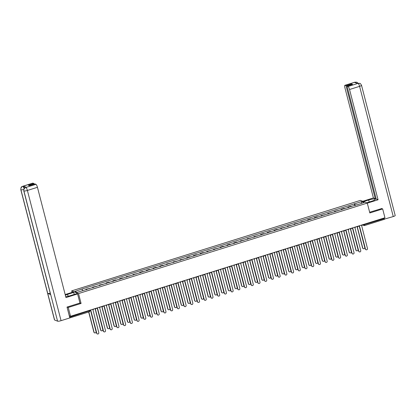<?xml version="1.0" encoding="UTF-8"?>
<svg xmlns="http://www.w3.org/2000/svg" width="416" height="416" viewBox="0 0 416 416"><rect width="100%" height="100%" fill="white"/><g stroke="black" fill="none" stroke-linecap="round" stroke-linejoin="round"><path stroke-width="0.62" d="M72.067 292.391L71.677 290.878L78.525 293.566L367.276 203.076L369.834 212.95L382.663 208.931L384.946 217.745L70.528 316.28L68.245 307.466L81.078 303.446L78.525 293.566M367.276 203.076L360.433 200.382L71.677 290.878M69.748 317.616L69.67 317.179L89.762 310.684M70.528 316.28L69.316 315.801L69.67 317.179M67.153 307.034L68.245 307.466M382.663 208.931L381.571 208.499M383.937 218.062L384.093 219.424L364.624 225.503M351.442 206.658A2.142 0.536 -107.4 0 0 351.187 206.44L350.766 206.274L347.927 207.168L348.343 207.329A2.142 0.536 72.6 0 1 348.603 207.548M348.067 207.719L347.927 207.168M344.724 208.764A2.142 0.536 -107.4 0 0 344.469 208.546L344.048 208.38L341.208 209.269L341.624 209.435A2.142 0.536 72.6 0 1 341.884 209.654M341.349 209.82L341.208 209.269M338.01 210.87A2.142 0.536 -107.4 0 0 337.75 210.652L334.49 211.375L334.911 211.541A2.142 0.536 72.6 0 1 335.166 211.76M334.636 211.926L334.49 211.375M331.292 212.976A2.142 0.536 -107.4 0 0 331.032 212.753L327.772 213.481L328.193 213.647A2.142 0.536 72.6 0 1 328.448 213.866M327.917 214.032L327.772 213.481M324.574 215.082A2.142 0.536 -107.4 0 0 324.314 214.859L321.058 215.587L321.474 215.753A2.142 0.536 72.6 0 1 321.729 215.972M321.199 216.138L321.058 215.587M317.855 217.183A2.142 0.536 -107.4 0 0 317.6 216.965L317.179 216.798L314.34 217.693L314.756 217.854A2.142 0.536 72.6 0 1 315.016 218.078M314.48 218.244L314.34 217.693M311.137 219.289A2.142 0.536 -107.4 0 0 310.882 219.071L310.466 218.904L307.622 219.799L308.038 219.96A2.142 0.536 72.6 0 1 308.298 220.178M307.767 220.35L307.622 219.799M304.424 221.395A2.142 0.536 -107.4 0 0 304.164 221.177L300.903 221.9L301.324 222.066A2.142 0.536 72.6 0 1 301.579 222.284M301.049 222.451L300.903 221.9M297.705 223.501A2.142 0.536 -107.4 0 0 297.445 223.283L294.19 224.006L294.606 224.172A2.142 0.536 72.6 0 1 294.861 224.39M294.33 224.557L294.19 224.006M290.987 225.607A2.142 0.536 -107.4 0 0 290.732 225.384L287.472 226.112L287.888 226.278A2.142 0.536 72.6 0 1 288.148 226.496M287.612 226.663L287.472 226.112M284.268 227.708A2.142 0.536 -107.4 0 0 284.014 227.49L280.753 228.218L281.169 228.379A2.142 0.536 72.6 0 1 281.429 228.602M280.894 228.769L280.753 228.218M277.555 229.814A2.142 0.536 -107.4 0 0 277.295 229.596L276.879 229.429L274.035 230.324L274.456 230.485A2.142 0.536 72.6 0 1 274.711 230.708M274.18 230.875L274.035 230.324M270.837 231.92A2.142 0.536 -107.4 0 0 270.577 231.702L270.161 231.535L267.316 232.43L267.738 232.591A2.142 0.536 72.6 0 1 267.992 232.809M267.462 232.981L267.316 232.43M264.118 234.026A2.142 0.536 -107.4 0 0 263.864 233.808L263.442 233.641L260.603 234.53L261.019 234.697A2.142 0.536 72.6 0 1 261.274 234.915M260.744 235.082L260.603 234.53M257.4 236.132A2.142 0.536 -107.4 0 0 257.145 235.908L253.885 236.636L254.301 236.803A2.142 0.536 72.6 0 1 254.561 237.021M254.025 237.188L253.885 236.636M250.682 238.238A2.142 0.536 -107.4 0 0 250.427 238.014L247.166 238.742L247.582 238.909A2.142 0.536 72.6 0 1 247.842 239.127M247.312 239.294L247.166 238.742M243.968 240.339A2.142 0.536 -107.4 0 0 243.708 240.12L240.448 240.848L240.869 241.01A2.142 0.536 72.6 0 1 241.124 241.233M240.594 241.4L240.448 240.848M237.25 242.445A2.142 0.536 -107.4 0 0 236.99 242.226L236.574 242.06L233.735 242.954L234.151 243.116A2.142 0.536 72.6 0 1 234.406 243.339M233.875 243.506L233.735 242.954M230.532 244.551A2.142 0.536 -107.4 0 0 230.277 244.332L229.856 244.166L227.016 245.06L227.432 245.222A2.142 0.536 72.6 0 1 227.692 245.44M227.157 245.606L227.016 245.06M223.813 246.657A2.142 0.536 -107.4 0 0 223.558 246.438L223.142 246.272L220.298 247.161L220.714 247.328A2.142 0.536 72.6 0 1 220.974 247.546M220.438 247.712L220.298 247.161M217.1 248.763A2.142 0.536 -107.4 0 0 216.84 248.539L213.58 249.267L214.001 249.434A2.142 0.536 72.6 0 1 214.256 249.652M213.725 249.818L213.58 249.267M210.382 250.869A2.142 0.536 -107.4 0 0 210.122 250.645L206.861 251.373L207.282 251.54A2.142 0.536 72.6 0 1 207.537 251.758M207.007 251.924L206.861 251.373M203.663 252.97A2.142 0.536 -107.4 0 0 203.408 252.751L202.987 252.59L200.148 253.479L200.564 253.64A2.142 0.536 72.6 0 1 200.824 253.864M200.288 254.03L200.148 253.479M196.945 255.076A2.142 0.536 -107.4 0 0 196.69 254.857L196.269 254.691L193.43 255.585L193.846 255.746A2.142 0.536 72.6 0 1 194.106 255.97M193.57 256.136L193.43 255.585M190.226 257.182A2.142 0.536 -107.4 0 0 189.972 256.963L189.556 256.797L186.711 257.686L187.127 257.852A2.142 0.536 72.6 0 1 187.387 258.071M186.857 258.237L186.711 257.686M183.513 259.288A2.142 0.536 -107.4 0 0 183.253 259.069L179.993 259.792L180.414 259.958A2.142 0.536 72.6 0 1 180.669 260.177M180.138 260.343L179.993 259.792M176.795 261.394A2.142 0.536 -107.4 0 0 176.535 261.17L173.28 261.898L173.696 262.064A2.142 0.536 72.6 0 1 173.95 262.283M173.42 262.449L173.28 261.898M170.076 263.5A2.142 0.536 -107.4 0 0 169.822 263.276L166.561 264.004L166.977 264.17A2.142 0.536 72.6 0 1 167.237 264.389M166.702 264.555L166.561 264.004M163.358 265.6A2.142 0.536 -107.4 0 0 163.103 265.382L162.687 265.221L159.843 266.11L160.259 266.271A2.142 0.536 72.6 0 1 160.519 266.495M159.983 266.661L159.843 266.11M156.645 267.706A2.142 0.536 -107.4 0 0 156.385 267.488L155.969 267.322L153.124 268.216L153.546 268.377A2.142 0.536 72.6 0 1 153.8 268.596M153.27 268.767L153.124 268.216M149.926 269.812A2.142 0.536 -107.4 0 0 149.666 269.594L149.25 269.428L146.411 270.317L146.827 270.483A2.142 0.536 72.6 0 1 147.082 270.702M146.552 270.868L146.411 270.317M143.208 271.918A2.142 0.536 -107.4 0 0 142.953 271.7L142.532 271.534L139.693 272.423L140.109 272.589A2.142 0.536 72.6 0 1 140.369 272.808M139.833 272.974L139.693 272.423M136.49 274.024A2.142 0.536 -107.4 0 0 136.235 273.801L132.974 274.529L133.39 274.695A2.142 0.536 72.6 0 1 133.65 274.914M133.115 275.08L132.974 274.529M129.776 276.13A2.142 0.536 -107.4 0 0 129.516 275.907L126.256 276.635L126.677 276.796A2.142 0.536 72.6 0 1 126.932 277.02M126.402 277.186L126.256 276.635M123.058 278.231A2.142 0.536 -107.4 0 0 122.798 278.013L122.382 277.846L119.538 278.741L119.959 278.902A2.142 0.536 72.6 0 1 120.214 279.126M119.683 279.292L119.538 278.741M116.34 280.337A2.142 0.536 -107.4 0 0 116.08 280.119L115.664 279.952L112.824 280.847L113.24 281.008A2.142 0.536 72.6 0 1 113.495 281.226M112.965 281.398L112.824 280.847M109.621 282.443A2.142 0.536 -107.4 0 0 109.366 282.225L108.945 282.058L106.106 282.948L106.522 283.114A2.142 0.536 72.6 0 1 106.782 283.332M106.246 283.499L106.106 282.948M102.903 284.549A2.142 0.536 -107.4 0 0 102.648 284.331L99.388 285.054L99.804 285.22A2.142 0.536 72.6 0 1 100.064 285.438M99.533 285.605L99.388 285.054M96.19 286.655A2.142 0.536 -107.4 0 0 95.93 286.432L92.669 287.16L93.09 287.326A2.142 0.536 72.6 0 1 93.345 287.544M92.815 287.711L92.669 287.16M89.471 288.756A2.142 0.536 -107.4 0 0 89.211 288.538L85.956 289.266L86.372 289.427A2.142 0.536 72.6 0 1 86.627 289.65M86.096 289.817L85.956 289.266M355.42 205.416L354.609 203.814L361.842 201.547L364.146 202.452L356.897 204.953M354.609 203.814L81.723 289.104L74.812 291.502L77.111 292.406L356.912 204.719M79.929 302.994L81.078 303.446M354.786 205.613L354.286 203.689M82.046 289.234L82.753 290.633M361.842 201.547L361.338 203.33M358.602 226.002A0.931 0.884 111.5 0 0 359.528 226.283L365.492 249.075A1.071 1.019 111.5 0 0 367.156 249.538A1.071 1.019 111.5 0 0 367.474 248.456L361.639 225.623A0.931 0.884 111.5 0 0 362.289 224.843L363.964 225.514A0.931 0.884 -68.5 0 1 363.444 224.916L384.088 218.639M366.002 249.725A1.071 1.019 -68.5 0 1 365.316 249.002L359.445 226.309M358.873 226.226A0.931 0.884 -68.5 0 1 358.514 226.028M357.271 226.793L362.752 247.998A1.071 1.019 111.5 0 0 364.421 248.461A1.071 1.019 111.5 0 0 364.733 247.38L359.289 226.325M363.267 248.648A1.071 1.019 -68.5 0 1 362.575 247.926L357.1 226.762M351.884 228.103A0.931 0.884 111.5 0 0 352.81 228.389L358.774 251.181A1.071 1.019 111.5 0 0 360.443 251.644A1.071 1.019 111.5 0 0 360.755 250.557L354.921 227.729A0.931 0.884 111.5 0 0 355.576 226.949M359.284 251.826A1.071 1.019 -68.5 0 1 358.597 251.108L352.726 228.41M352.154 228.332A0.931 0.884 -68.5 0 1 351.796 228.134M345.166 230.209A0.931 0.884 111.5 0 0 346.096 230.495L352.056 253.287A1.071 1.019 111.5 0 0 353.725 253.75A1.071 1.019 111.5 0 0 354.037 252.663L348.202 229.835A0.931 0.884 111.5 0 0 348.858 229.055M352.57 253.932A1.071 1.019 -68.5 0 1 351.879 253.214L346.008 230.516M345.436 230.438A0.931 0.884 -68.5 0 1 345.077 230.24M366.616 202.816L371.758 201.204A5.242 1.004 -14.5 0 0 375.294 199.285A5.242 1.004 -14.5 0 0 368.68 199.992L363.532 201.604M367.297 203.159L378.056 199.784L376.215 199.061L347.006 86.117L348.026 86.518L358.129 83.34L357.464 83.538L354.52 82.378L355.15 82.17L345.015 85.332A2.798 0.702 -107.4 0 0 344.864 85.322A2.798 0.702 -107.4 0 0 344.88 87.667L373.402 197.954L375.242 198.676L376.054 198.427M362.747 201.292L373.402 197.954M378.056 199.784L349.534 89.497A2.798 0.702 -107.4 0 0 348.026 86.518M358.046 83.356L359.835 83.392C360.142 83.236 360.703 83.871 361.525 85.301L395.2 215.514A2.865 0.551 165.5 0 1 393.266 216.564L384.171 219.18M347.006 86.117L352.56 84.375L351.588 83.996L346.034 85.738L345.015 85.332M346.034 85.738L375.242 198.676M381.722 208.562L369.647 212.238M384.504 219.31L384.16 217.989M351.588 83.996L351.754 84.63M359.778 83.372L358.134 83.34M358.16 83.273L356.897 82.238L355.155 82.17M68.094 296.223L67.61 294.341A5.242 1.004 -14.5 0 0 65.348 295.204M65.702 296.566A5.242 1.004 -14.5 0 0 70.689 295.552L76.804 293.639L77.589 293.946L65.967 297.591L37.445 187.304L27.388 190.455L61.064 320.674L69.826 317.928L67.023 307.076L79.94 303.03L77.589 293.946M67.61 294.341L73.72 292.427L72.935 292.115L65.177 294.549M74.246 294.44L73.72 292.427M32.921 183.139L22.87 186.29A2.798 0.702 72.6 0 0 22.719 186.28L32.77 183.128A2.798 0.702 72.6 0 1 32.921 183.139L33.94 183.539L34.107 184.179M61.064 320.674A2.865 0.551 165.5 0 1 57.574 321.173L50.7 294.596A2.865 0.551 165.5 0 1 50.58 294.486L23.78 190.845A2.865 0.551 165.5 0 0 23.899 190.954C23.634 189.296 24.268 188.141 25.797 187.486L35.932 184.324A2.798 0.702 72.6 0 1 37.445 187.304M50.248 293.192A2.865 0.551 165.5 0 1 47.731 293.431L54.605 320.003L57.574 321.173M54.605 320.003A2.865 0.551 165.5 0 1 54.475 319.894L20.8 189.675A2.865 0.551 165.5 0 0 20.925 189.79C20.67 188.126 21.294 186.971 22.812 186.316M23.774 189.467A2.865 0.551 165.5 0 1 20.925 189.79L47.731 293.431L50.7 294.596L23.899 190.954A2.865 0.551 165.5 0 0 27.388 190.455A2.798 0.702 -107.4 0 0 25.88 187.476M33.94 183.539L28.387 185.281L29.359 185.666L34.913 183.924L35.932 184.324M26.426 187.278L26.276 187.268A2.798 0.702 72.6 0 1 26.426 187.278L23.483 186.124A2.798 0.702 72.6 0 1 24.653 188.027M24.19 188.547L22.901 186.306L23.483 186.124M350.553 228.899L356.039 250.104A1.071 1.019 111.5 0 0 357.703 250.567A1.071 1.019 111.5 0 0 358.015 249.48L352.57 228.431M356.548 250.749A1.071 1.019 -68.5 0 1 355.857 250.032L350.386 228.868M343.834 231.005L349.32 252.21A1.071 1.019 111.5 0 0 350.984 252.673A1.071 1.019 111.5 0 0 351.302 251.586L345.857 230.537M349.83 252.855A1.071 1.019 -68.5 0 1 349.144 252.138L343.668 230.974M338.452 232.315A0.931 0.884 111.5 0 0 339.378 232.601L345.342 255.388A1.071 1.019 111.5 0 0 347.006 255.856A1.071 1.019 111.5 0 0 347.324 254.769L341.489 231.941A0.931 0.884 111.5 0 0 342.139 231.161M345.852 256.038A1.071 1.019 -68.5 0 1 345.16 255.32L339.295 232.622M338.718 232.544A0.931 0.884 -68.5 0 1 338.364 232.341M331.734 234.421A0.931 0.884 111.5 0 0 332.66 234.707L338.624 257.494A1.071 1.019 111.5 0 0 340.288 257.962A1.071 1.019 111.5 0 0 340.605 256.875L334.771 234.042A0.931 0.884 111.5 0 0 335.421 233.267M339.134 258.144A1.071 1.019 -68.5 0 1 338.447 257.426L332.576 234.728M332.004 234.645A0.931 0.884 -68.5 0 1 331.646 234.447M325.016 236.527A0.931 0.884 111.5 0 0 325.941 236.808L331.906 259.6A1.071 1.019 111.5 0 0 333.57 260.068A1.071 1.019 111.5 0 0 333.887 258.981L328.052 236.148A0.931 0.884 111.5 0 0 328.702 235.368M332.415 260.25A1.071 1.019 -68.5 0 1 331.729 259.532L325.858 236.834M325.286 236.751A0.931 0.884 -68.5 0 1 324.927 236.553M337.116 233.111L342.602 254.311A1.071 1.019 111.5 0 0 344.266 254.779A1.071 1.019 111.5 0 0 344.583 253.692L339.139 232.638M343.112 254.961A1.071 1.019 -68.5 0 1 342.425 254.244L336.95 233.08M330.403 235.217L335.884 256.417A1.071 1.019 111.5 0 0 337.553 256.885A1.071 1.019 111.5 0 0 337.865 255.798L332.42 234.744M336.398 257.067A1.071 1.019 -68.5 0 1 335.707 256.35L330.231 235.18M323.684 237.318L329.165 258.523A1.071 1.019 111.5 0 0 330.834 258.991A1.071 1.019 111.5 0 0 331.146 257.904L325.702 236.85M329.68 259.173A1.071 1.019 -68.5 0 1 328.988 258.456L323.518 237.286M318.297 238.633A0.931 0.884 111.5 0 0 319.228 238.914L325.187 261.706A1.071 1.019 111.5 0 0 326.856 262.168A1.071 1.019 111.5 0 0 327.168 261.087L321.334 238.254A0.931 0.884 111.5 0 0 321.989 237.474M325.702 262.356A1.071 1.019 -68.5 0 1 325.01 261.633L319.14 238.935M318.568 238.857A0.931 0.884 -68.5 0 1 318.209 238.659M316.966 239.424L322.452 260.629A1.071 1.019 111.5 0 0 324.116 261.092A1.071 1.019 111.5 0 0 324.433 260.01L318.989 238.956M322.962 261.274A1.071 1.019 -68.5 0 1 322.27 260.556L316.8 239.392M311.579 240.734A0.931 0.884 111.5 0 0 312.51 241.02L318.474 263.812A1.071 1.019 111.5 0 0 320.138 264.274A1.071 1.019 111.5 0 0 320.455 263.188L314.616 240.36A0.931 0.884 111.5 0 0 315.271 239.58M318.984 264.456A1.071 1.019 -68.5 0 1 318.292 263.739L312.426 241.041M311.849 240.963A0.931 0.884 -68.5 0 1 311.496 240.765M310.248 241.53L315.734 262.735A1.071 1.019 111.5 0 0 317.398 263.198A1.071 1.019 111.5 0 0 317.715 262.111L312.27 241.062M316.243 263.38A1.071 1.019 -68.5 0 1 315.557 262.662L310.081 241.498M304.866 242.84A0.931 0.884 111.5 0 0 305.791 243.126L311.756 265.918A1.071 1.019 111.5 0 0 313.42 266.38A1.071 1.019 111.5 0 0 313.737 265.294L307.902 242.466A0.931 0.884 111.5 0 0 308.552 241.686M312.265 266.562A1.071 1.019 -68.5 0 1 311.579 265.845L305.708 243.147M305.136 243.069A0.931 0.884 -68.5 0 1 304.777 242.871M303.534 243.636L309.015 264.841A1.071 1.019 111.5 0 0 310.679 265.304A1.071 1.019 111.5 0 0 310.996 264.217L305.552 243.168M309.525 265.486A1.071 1.019 -68.5 0 1 308.838 264.768L303.363 243.604M298.147 244.946A0.931 0.884 111.5 0 0 299.073 245.232L305.037 268.018A1.071 1.019 111.5 0 0 306.701 268.486A1.071 1.019 111.5 0 0 307.018 267.4L301.184 244.572A0.931 0.884 111.5 0 0 301.834 243.792M305.547 268.668A1.071 1.019 -68.5 0 1 304.86 267.951L298.99 245.253M298.418 245.175A0.931 0.884 -68.5 0 1 298.059 244.972M296.816 245.742L302.297 266.942A1.071 1.019 111.5 0 0 303.966 267.41A1.071 1.019 111.5 0 0 304.278 266.323L298.834 245.268M302.812 267.592A1.071 1.019 -68.5 0 1 302.12 266.874L296.644 245.705M291.429 247.052A0.931 0.884 111.5 0 0 292.354 247.338L298.319 270.124A1.071 1.019 111.5 0 0 299.988 270.592A1.071 1.019 111.5 0 0 300.3 269.506L294.466 246.672A0.931 0.884 111.5 0 0 295.121 245.898M298.834 270.774A1.071 1.019 -68.5 0 1 298.142 270.057L292.271 247.359M291.699 247.276A0.931 0.884 -68.5 0 1 291.34 247.078M290.098 247.848L295.584 269.048A1.071 1.019 111.5 0 0 297.248 269.516A1.071 1.019 111.5 0 0 297.565 268.429L292.115 247.374M296.093 269.698A1.071 1.019 -68.5 0 1 295.402 268.98L289.931 247.811M284.71 249.158A0.931 0.884 111.5 0 0 285.641 249.439L291.606 272.23A1.071 1.019 111.5 0 0 293.27 272.698A1.071 1.019 111.5 0 0 293.582 271.612L287.747 248.778A0.931 0.884 111.5 0 0 288.402 247.998M292.115 272.88A1.071 1.019 -68.5 0 1 291.424 272.163L285.553 249.465M284.981 249.382A0.931 0.884 -68.5 0 1 284.622 249.184M283.379 249.948L288.865 271.154A1.071 1.019 111.5 0 0 290.529 271.622A1.071 1.019 111.5 0 0 290.846 270.535L285.402 249.48M289.375 271.804A1.071 1.019 -68.5 0 1 288.688 271.086L283.213 249.917M277.997 251.264A0.931 0.884 111.5 0 0 278.923 251.545L284.887 274.336A1.071 1.019 111.5 0 0 286.551 274.799A1.071 1.019 111.5 0 0 286.868 273.718L281.034 250.884A0.931 0.884 111.5 0 0 281.684 250.104M285.397 274.981A1.071 1.019 -68.5 0 1 284.71 274.264L278.84 251.566M278.262 251.488A0.931 0.884 -68.5 0 1 277.909 251.29M276.666 252.054L282.147 273.26A1.071 1.019 111.5 0 0 283.811 273.723A1.071 1.019 111.5 0 0 284.128 272.636L278.684 251.586M282.656 273.905A1.071 1.019 -68.5 0 1 281.97 273.187L276.494 252.023M271.279 253.365A0.931 0.884 111.5 0 0 272.204 253.651L278.169 276.442A1.071 1.019 111.5 0 0 279.833 276.905A1.071 1.019 111.5 0 0 280.15 275.818L274.316 252.99A0.931 0.884 111.5 0 0 274.966 252.21M278.678 277.087A1.071 1.019 -68.5 0 1 277.992 276.37L272.121 253.672M271.549 253.594A0.931 0.884 -68.5 0 1 271.19 253.396M269.948 254.16L275.428 275.366A1.071 1.019 111.5 0 0 277.098 275.829A1.071 1.019 111.5 0 0 277.41 274.742L271.965 253.692M275.943 276.011A1.071 1.019 -68.5 0 1 275.252 275.293L269.776 254.129M264.56 255.471A0.931 0.884 111.5 0 0 265.486 255.757L271.45 278.548A1.071 1.019 111.5 0 0 273.114 279.011A1.071 1.019 111.5 0 0 273.432 277.924L267.597 255.096A0.931 0.884 111.5 0 0 268.247 254.316M271.96 279.193A1.071 1.019 -68.5 0 1 271.274 278.476L265.403 255.778M264.831 255.7A0.931 0.884 -68.5 0 1 264.472 255.497M263.229 256.266L268.715 277.467A1.071 1.019 111.5 0 0 270.379 277.935A1.071 1.019 111.5 0 0 270.691 276.848L265.247 255.798M269.225 278.117A1.071 1.019 -68.5 0 1 268.533 277.399L263.063 256.235M257.842 257.577A0.931 0.884 111.5 0 0 258.773 257.863L264.732 280.649A1.071 1.019 111.5 0 0 266.401 281.117A1.071 1.019 111.5 0 0 266.713 280.03L260.879 257.202A0.931 0.884 111.5 0 0 261.534 256.422M265.247 281.299A1.071 1.019 -68.5 0 1 264.555 280.582L258.684 257.884M258.112 257.8A0.931 0.884 -68.5 0 1 257.754 257.603M256.511 258.372L261.997 279.573A1.071 1.019 111.5 0 0 263.661 280.041A1.071 1.019 111.5 0 0 263.978 278.954L258.534 257.899M262.506 280.223A1.071 1.019 -68.5 0 1 261.82 279.505L256.344 258.336M251.129 259.683A0.931 0.884 111.5 0 0 252.054 259.969L258.019 282.755A1.071 1.019 111.5 0 0 259.683 283.223A1.071 1.019 111.5 0 0 260 282.136L254.166 259.303A0.931 0.884 111.5 0 0 254.816 258.528M258.528 283.405A1.071 1.019 -68.5 0 1 257.837 282.688L251.971 259.99M251.394 259.906A0.931 0.884 -68.5 0 1 251.04 259.709M249.792 260.473L255.278 281.679A1.071 1.019 111.5 0 0 256.942 282.147A1.071 1.019 111.5 0 0 257.26 281.06L251.815 260.005M255.788 282.329A1.071 1.019 -68.5 0 1 255.102 281.611L249.626 260.442M244.41 261.789A0.931 0.884 111.5 0 0 245.336 262.07L251.3 284.861A1.071 1.019 111.5 0 0 252.964 285.329A1.071 1.019 111.5 0 0 253.282 284.242L247.447 261.409A0.931 0.884 111.5 0 0 248.097 260.629M251.81 285.511A1.071 1.019 -68.5 0 1 251.124 284.794L245.253 262.096M244.681 262.012A0.931 0.884 -68.5 0 1 244.322 261.815M243.079 262.579L248.56 283.785A1.071 1.019 111.5 0 0 250.224 284.248A1.071 1.019 111.5 0 0 250.541 283.166L245.097 262.111M249.07 284.435A1.071 1.019 -68.5 0 1 248.383 283.717L242.908 262.548M237.692 263.89A0.931 0.884 111.5 0 0 238.618 264.176L244.582 286.967A1.071 1.019 111.5 0 0 246.246 287.43A1.071 1.019 111.5 0 0 246.563 286.343L240.729 263.515A0.931 0.884 111.5 0 0 241.379 262.735M245.092 287.612A1.071 1.019 -68.5 0 1 244.405 286.894L238.534 264.196M237.962 264.118A0.931 0.884 -68.5 0 1 237.604 263.921M236.361 264.685L241.842 285.891A1.071 1.019 111.5 0 0 243.511 286.354A1.071 1.019 111.5 0 0 243.823 285.267L238.378 264.217M242.356 286.536A1.071 1.019 -68.5 0 1 241.665 285.818L236.194 264.654M230.974 265.996A0.931 0.884 111.5 0 0 231.899 266.282L237.864 289.073A1.071 1.019 111.5 0 0 239.533 289.536A1.071 1.019 111.5 0 0 239.845 288.449L234.01 265.621A0.931 0.884 111.5 0 0 234.666 264.841M238.378 289.718A1.071 1.019 -68.5 0 1 237.687 289L231.816 266.302M231.244 266.224A0.931 0.884 -68.5 0 1 230.885 266.027M229.642 266.791L235.128 287.997A1.071 1.019 111.5 0 0 236.792 288.46A1.071 1.019 111.5 0 0 237.11 287.373L231.665 266.323M235.638 288.642A1.071 1.019 -68.5 0 1 234.946 287.924L229.476 266.76M224.255 268.102A0.931 0.884 111.5 0 0 225.186 268.388L231.15 291.174A1.071 1.019 111.5 0 0 232.814 291.642A1.071 1.019 111.5 0 0 233.126 290.555L227.292 267.727A0.931 0.884 111.5 0 0 227.947 266.947M231.66 291.824A1.071 1.019 -68.5 0 1 230.968 291.106L225.098 268.408M224.526 268.33A0.931 0.884 -68.5 0 1 224.167 268.128M222.924 268.897L228.41 290.098A1.071 1.019 111.5 0 0 230.074 290.566A1.071 1.019 111.5 0 0 230.391 289.479L224.947 268.424M228.92 290.748A1.071 1.019 -68.5 0 1 228.233 290.03L222.758 268.866M217.542 270.208A0.931 0.884 111.5 0 0 218.468 270.494L224.432 293.28A1.071 1.019 111.5 0 0 226.096 293.748A1.071 1.019 111.5 0 0 226.413 292.661L220.579 269.828A0.931 0.884 111.5 0 0 221.229 269.053M224.942 293.93A1.071 1.019 -68.5 0 1 224.255 293.212L218.384 270.514M217.812 270.431A0.931 0.884 -68.5 0 1 217.454 270.234M216.211 271.003L221.692 292.204A1.071 1.019 111.5 0 0 223.356 292.672A1.071 1.019 111.5 0 0 223.673 291.585L218.228 270.53M222.201 292.854A1.071 1.019 -68.5 0 1 221.515 292.136L216.039 270.967M210.824 272.314A0.931 0.884 111.5 0 0 211.749 272.594L217.714 295.386A1.071 1.019 111.5 0 0 219.378 295.854A1.071 1.019 111.5 0 0 219.695 294.767L213.86 271.934A0.931 0.884 111.5 0 0 214.51 271.154M218.223 296.036A1.071 1.019 -68.5 0 1 217.537 295.318L211.666 272.62M211.094 272.537A0.931 0.884 -68.5 0 1 210.735 272.34M209.492 273.104L214.973 294.31A1.071 1.019 111.5 0 0 216.642 294.778A1.071 1.019 111.5 0 0 216.954 293.691L211.51 272.636M215.488 294.96A1.071 1.019 -68.5 0 1 214.796 294.242L209.321 273.073M204.105 274.42A0.931 0.884 111.5 0 0 205.031 274.7L210.995 297.492A1.071 1.019 111.5 0 0 212.659 297.955A1.071 1.019 111.5 0 0 212.976 296.873L207.142 274.04A0.931 0.884 111.5 0 0 207.792 273.26M211.505 298.142A1.071 1.019 -68.5 0 1 210.818 297.424L204.948 274.726M204.376 274.643A0.931 0.884 -68.5 0 1 204.017 274.446M202.774 275.21L208.26 296.416A1.071 1.019 111.5 0 0 209.924 296.878A1.071 1.019 111.5 0 0 210.236 295.797L204.792 274.742M208.77 297.066A1.071 1.019 -68.5 0 1 208.078 296.343L202.608 275.179M197.387 276.52A0.931 0.884 111.5 0 0 198.318 276.806L204.277 299.598A1.071 1.019 111.5 0 0 205.946 300.061A1.071 1.019 111.5 0 0 206.258 298.974L200.424 276.146A0.931 0.884 111.5 0 0 201.079 275.366M204.792 300.243A1.071 1.019 -68.5 0 1 204.1 299.525L198.229 276.827M197.657 276.749A0.931 0.884 -68.5 0 1 197.298 276.552M196.056 277.316L201.542 298.522A1.071 1.019 111.5 0 0 203.206 298.984A1.071 1.019 111.5 0 0 203.523 297.898L198.078 276.848M202.051 299.166A1.071 1.019 -68.5 0 1 201.365 298.449L195.889 277.285M190.674 278.626A0.931 0.884 111.5 0 0 191.599 278.912L197.564 301.704A1.071 1.019 111.5 0 0 199.228 302.167A1.071 1.019 111.5 0 0 199.545 301.08L193.71 278.252A0.931 0.884 111.5 0 0 194.36 277.472M198.073 302.349A1.071 1.019 -68.5 0 1 197.382 301.631L191.516 278.933M190.939 278.855A0.931 0.884 -68.5 0 1 190.585 278.658M189.337 279.422L194.823 300.628A1.071 1.019 111.5 0 0 196.487 301.09A1.071 1.019 111.5 0 0 196.804 300.004L191.36 278.954M195.333 301.272A1.071 1.019 -68.5 0 1 194.646 300.555L189.171 279.391M183.955 280.732A0.931 0.884 111.5 0 0 184.881 281.018L190.845 303.805A1.071 1.019 111.5 0 0 192.509 304.273A1.071 1.019 111.5 0 0 192.826 303.186L186.992 280.358A0.931 0.884 111.5 0 0 187.642 279.578M191.355 304.455A1.071 1.019 -68.5 0 1 190.668 303.737L184.798 281.039M184.226 280.961A0.931 0.884 -68.5 0 1 183.867 280.758M182.624 281.528L188.105 302.728A1.071 1.019 111.5 0 0 189.769 303.196A1.071 1.019 111.5 0 0 190.086 302.11L184.642 281.055M188.614 303.378A1.071 1.019 -68.5 0 1 187.928 302.661L182.452 281.497M177.237 282.838A0.931 0.884 111.5 0 0 178.162 283.124L184.127 305.911A1.071 1.019 111.5 0 0 185.791 306.379A1.071 1.019 111.5 0 0 186.108 305.292L180.274 282.459A0.931 0.884 111.5 0 0 180.924 281.684M184.636 306.561A1.071 1.019 -68.5 0 1 183.95 305.843L178.079 283.145M177.507 283.062A0.931 0.884 -68.5 0 1 177.148 282.864M175.906 283.634L181.386 304.834A1.071 1.019 111.5 0 0 183.056 305.302A1.071 1.019 111.5 0 0 183.368 304.216L177.923 283.161M181.901 305.484A1.071 1.019 -68.5 0 1 181.21 304.767L175.739 283.598M170.518 284.944A0.931 0.884 111.5 0 0 171.444 285.225L177.408 308.017A1.071 1.019 111.5 0 0 179.078 308.485A1.071 1.019 111.5 0 0 179.39 307.398L173.555 284.565A0.931 0.884 111.5 0 0 174.21 283.785M177.923 308.667A1.071 1.019 -68.5 0 1 177.232 307.949L171.361 285.251M170.789 285.168A0.931 0.884 -68.5 0 1 170.43 284.97M169.187 285.735L174.673 306.94A1.071 1.019 111.5 0 0 176.337 307.408A1.071 1.019 111.5 0 0 176.654 306.322L171.21 285.267M175.183 307.59A1.071 1.019 -68.5 0 1 174.491 306.873L169.021 285.704M163.8 287.05A0.931 0.884 111.5 0 0 164.731 287.331L170.695 310.123A1.071 1.019 111.5 0 0 172.359 310.586A1.071 1.019 111.5 0 0 172.671 309.504L166.837 286.671A0.931 0.884 111.5 0 0 167.492 285.891M171.205 310.773A1.071 1.019 -68.5 0 1 170.513 310.05L164.642 287.352M164.07 287.274A0.931 0.884 -68.5 0 1 163.712 287.076M162.469 287.841L167.955 309.046A1.071 1.019 111.5 0 0 169.619 309.509A1.071 1.019 111.5 0 0 169.936 308.428L164.492 287.373M168.464 309.696A1.071 1.019 -68.5 0 1 167.778 308.974L162.302 287.81M157.087 289.151A0.931 0.884 111.5 0 0 158.012 289.437L163.977 312.229A1.071 1.019 111.5 0 0 165.641 312.692A1.071 1.019 111.5 0 0 165.958 311.605L160.124 288.777A0.931 0.884 111.5 0 0 160.774 287.997M164.486 312.874A1.071 1.019 -68.5 0 1 163.8 312.156L157.929 289.458M157.357 289.38A0.931 0.884 -68.5 0 1 156.998 289.182M155.756 289.947L161.236 311.152A1.071 1.019 111.5 0 0 162.9 311.615A1.071 1.019 111.5 0 0 163.218 310.528L157.773 289.479M161.746 311.797A1.071 1.019 -68.5 0 1 161.06 311.08L155.584 289.916M150.368 291.257A0.931 0.884 111.5 0 0 151.294 291.543L157.258 314.335A1.071 1.019 111.5 0 0 158.922 314.798A1.071 1.019 111.5 0 0 159.24 313.711L153.405 290.883A0.931 0.884 111.5 0 0 154.055 290.103M157.768 314.98A1.071 1.019 -68.5 0 1 157.082 314.262L151.211 291.564M150.639 291.486A0.931 0.884 -68.5 0 1 150.28 291.288M149.037 292.053L154.518 313.258A1.071 1.019 111.5 0 0 156.187 313.721A1.071 1.019 111.5 0 0 156.499 312.634L151.055 291.585M155.033 313.903A1.071 1.019 -68.5 0 1 154.341 313.186L148.866 292.022M143.65 293.363A0.931 0.884 111.5 0 0 144.576 293.649L150.54 316.436A1.071 1.019 111.5 0 0 152.209 316.904A1.071 1.019 111.5 0 0 152.521 315.817L146.687 292.989A0.931 0.884 111.5 0 0 147.337 292.209M151.05 317.086A1.071 1.019 -68.5 0 1 150.363 316.368L144.492 293.67M143.92 293.592A0.931 0.884 -68.5 0 1 143.562 293.389M142.319 294.159L147.805 315.359A1.071 1.019 111.5 0 0 149.469 315.827A1.071 1.019 111.5 0 0 149.781 314.74L144.336 293.686M148.314 316.009A1.071 1.019 -68.5 0 1 147.623 315.292L142.152 294.128M136.932 295.469A0.931 0.884 111.5 0 0 137.862 295.755L143.822 318.542A1.071 1.019 111.5 0 0 145.491 319.01A1.071 1.019 111.5 0 0 145.803 317.923L139.968 295.09A0.931 0.884 111.5 0 0 140.624 294.315M144.336 319.192A1.071 1.019 -68.5 0 1 143.645 318.474L137.774 295.776M137.202 295.693A0.931 0.884 -68.5 0 1 136.843 295.495M135.6 296.265L141.086 317.465A1.071 1.019 111.5 0 0 142.75 317.933A1.071 1.019 111.5 0 0 143.068 316.846L137.623 295.792M141.596 318.115A1.071 1.019 -68.5 0 1 140.91 317.398L135.434 296.228M130.218 297.575A0.931 0.884 111.5 0 0 131.144 297.856L137.108 320.648A1.071 1.019 111.5 0 0 138.772 321.116A1.071 1.019 111.5 0 0 139.09 320.029L133.255 297.196A0.931 0.884 111.5 0 0 133.905 296.416M137.618 321.298A1.071 1.019 -68.5 0 1 136.926 320.58L131.061 297.882M130.484 297.799A0.931 0.884 -68.5 0 1 130.13 297.601M128.882 298.366L134.368 319.571A1.071 1.019 111.5 0 0 136.032 320.039A1.071 1.019 111.5 0 0 136.349 318.952L130.905 297.898M134.878 320.221A1.071 1.019 -68.5 0 1 134.191 319.504L128.716 298.334M123.5 299.681A0.931 0.884 111.5 0 0 124.426 299.962L130.39 322.754A1.071 1.019 111.5 0 0 132.054 323.216A1.071 1.019 111.5 0 0 132.371 322.135L126.537 299.302A0.931 0.884 111.5 0 0 127.187 298.522M130.9 323.404A1.071 1.019 -68.5 0 1 130.213 322.681L124.342 299.983M123.77 299.905A0.931 0.884 -68.5 0 1 123.412 299.707M122.169 300.472L127.65 321.677A1.071 1.019 111.5 0 0 129.319 322.14A1.071 1.019 111.5 0 0 129.631 321.053L124.186 300.004M128.164 322.322A1.071 1.019 -68.5 0 1 127.473 321.604L121.997 300.44M116.782 301.782A0.931 0.884 111.5 0 0 117.707 302.068L123.672 324.86A1.071 1.019 111.5 0 0 125.336 325.322A1.071 1.019 111.5 0 0 125.653 324.236L119.818 301.408A0.931 0.884 111.5 0 0 120.468 300.628M124.181 325.504A1.071 1.019 -68.5 0 1 123.495 324.787L117.624 302.089M117.052 302.011A0.931 0.884 -68.5 0 1 116.693 301.813M115.45 302.578L120.931 323.783A1.071 1.019 111.5 0 0 122.6 324.246A1.071 1.019 111.5 0 0 122.912 323.159L117.468 302.11M121.446 324.428A1.071 1.019 -68.5 0 1 120.754 323.71L115.284 302.546M110.063 303.888A0.931 0.884 111.5 0 0 110.994 304.174L116.953 326.966A1.071 1.019 111.5 0 0 118.622 327.428A1.071 1.019 111.5 0 0 118.934 326.342L113.1 303.514A0.931 0.884 111.5 0 0 113.755 302.734M117.468 327.61A1.071 1.019 -68.5 0 1 116.776 326.893L110.906 304.195M110.334 304.117A0.931 0.884 -68.5 0 1 109.975 303.919M108.732 304.684L114.218 325.889A1.071 1.019 111.5 0 0 115.882 326.352A1.071 1.019 111.5 0 0 116.199 325.265L110.755 304.216M114.728 326.534A1.071 1.019 -68.5 0 1 114.036 325.816L108.566 304.652M103.345 305.994A0.931 0.884 111.5 0 0 104.276 306.28L110.24 329.066A1.071 1.019 111.5 0 0 111.904 329.534A1.071 1.019 111.5 0 0 112.221 328.448L106.382 305.62A0.931 0.884 111.5 0 0 107.037 304.84M110.75 329.716A1.071 1.019 -68.5 0 1 110.058 328.999L104.192 306.301M103.615 306.223A0.931 0.884 -68.5 0 1 103.262 306.02M102.014 306.79L107.5 327.99A1.071 1.019 111.5 0 0 109.164 328.458A1.071 1.019 111.5 0 0 109.481 327.371L104.036 306.316M108.009 328.64A1.071 1.019 -68.5 0 1 107.323 327.922L101.847 306.753M96.632 308.1A0.931 0.884 111.5 0 0 97.557 308.386L103.522 331.172A1.071 1.019 111.5 0 0 105.186 331.64A1.071 1.019 111.5 0 0 105.503 330.554L99.668 307.72A0.931 0.884 111.5 0 0 100.318 306.946M104.031 331.822A1.071 1.019 -68.5 0 1 103.345 331.105L97.474 308.407M96.902 308.324A0.931 0.884 -68.5 0 1 96.543 308.126M95.3 308.896L100.781 330.096A1.071 1.019 111.5 0 0 102.445 330.564A1.071 1.019 111.5 0 0 102.762 329.477L97.318 308.422M101.291 330.746A1.071 1.019 -68.5 0 1 100.604 330.028L95.129 308.859M89.913 310.206A0.931 0.884 111.5 0 0 90.839 310.487L96.803 333.278A1.071 1.019 111.5 0 0 98.467 333.746A1.071 1.019 111.5 0 0 98.784 332.66L92.95 309.826A0.931 0.884 111.5 0 0 93.6 309.046M97.313 333.928A1.071 1.019 -68.5 0 1 96.626 333.211L90.756 310.513M90.184 310.43A0.931 0.884 -68.5 0 1 89.825 310.232M88.826 311.953L94.063 332.202A1.071 1.019 111.5 0 0 95.732 332.665A1.071 1.019 111.5 0 0 96.044 331.583L90.6 310.528M94.578 332.852A1.071 1.019 -68.5 0 1 93.886 332.134L88.681 312M89.024 310.482L89.18 311.844L69.82 317.892M362.83 224.676L363.444 224.916L363.34 224.515M93.09 287.326L95.93 286.432M99.804 285.22L102.648 284.331M106.522 283.114L109.366 282.225M113.24 281.008L116.08 280.119M119.959 278.902L122.798 278.013M126.677 276.796L129.516 275.907M133.39 274.695L136.235 273.801M140.109 272.589L142.953 271.7M146.827 270.483L149.666 269.594M153.546 268.377L156.385 267.488M160.259 266.271L163.103 265.382M166.977 264.17L169.822 263.276M173.696 262.064L176.535 261.17M180.414 259.958L183.253 259.069M187.127 257.852L189.972 256.963M193.846 255.746L196.69 254.857M200.564 253.64L203.408 252.751M207.282 251.54L210.122 250.645M214.001 249.434L216.84 248.539M220.714 247.328L223.558 246.438M227.432 245.222L230.277 244.332M234.151 243.116L236.99 242.226M240.869 241.01L243.708 240.12M247.582 238.909L250.427 238.014M254.301 236.803L257.145 235.908M261.019 234.697L263.864 233.808M267.738 232.591L270.577 231.702M274.456 230.485L277.295 229.596M281.169 228.379L284.014 227.49M287.888 226.278L290.732 225.384M294.606 224.172L297.445 223.283M301.324 222.066L304.164 221.177M308.038 219.96L310.882 219.071M314.756 217.854L317.6 216.965M321.474 215.753L324.314 214.859M328.193 213.647L331.032 212.753M334.911 211.541L337.75 210.652M341.624 209.435L344.469 208.546M348.343 207.329L351.187 206.44M86.372 289.427L89.211 288.538M356.767 226.574A0.931 0.884 111.5 0 0 357.588 226.751M350.048 228.68A0.931 0.884 111.5 0 0 350.875 228.857M343.33 230.786A0.931 0.884 111.5 0 0 344.157 230.963M336.612 232.892A0.931 0.884 111.5 0 0 337.438 233.069M329.893 234.998A0.931 0.884 111.5 0 0 330.72 235.17M323.18 237.099A0.931 0.884 111.5 0 0 324.002 237.276M316.462 239.205A0.931 0.884 111.5 0 0 317.288 239.382M309.743 241.311A0.931 0.884 111.5 0 0 310.57 241.488M303.025 243.417A0.931 0.884 111.5 0 0 303.852 243.594M296.312 245.523A0.931 0.884 111.5 0 0 297.133 245.7M289.593 247.629A0.931 0.884 111.5 0 0 290.42 247.801M282.875 249.73A0.931 0.884 111.5 0 0 283.702 249.907M276.156 251.836A0.931 0.884 111.5 0 0 276.983 252.013M269.438 253.942A0.931 0.884 111.5 0 0 270.265 254.119M262.725 256.048A0.931 0.884 111.5 0 0 263.546 256.225M256.006 258.154A0.931 0.884 111.5 0 0 256.833 258.331M249.288 260.26A0.931 0.884 111.5 0 0 250.115 260.432M242.57 262.361A0.931 0.884 111.5 0 0 243.396 262.538M235.856 264.467A0.931 0.884 111.5 0 0 236.678 264.644M229.138 266.573A0.931 0.884 111.5 0 0 229.965 266.75M222.42 268.679A0.931 0.884 111.5 0 0 223.246 268.856M215.701 270.785A0.931 0.884 111.5 0 0 216.528 270.962M208.988 272.891A0.931 0.884 111.5 0 0 209.81 273.062M202.27 274.992A0.931 0.884 111.5 0 0 203.091 275.168M195.551 277.098A0.931 0.884 111.5 0 0 196.378 277.274M188.833 279.204A0.931 0.884 111.5 0 0 189.66 279.38M182.114 281.31A0.931 0.884 111.5 0 0 182.941 281.486M175.401 283.416A0.931 0.884 111.5 0 0 176.223 283.587M168.683 285.516A0.931 0.884 111.5 0 0 169.51 285.693M161.964 287.622A0.931 0.884 111.5 0 0 162.791 287.799M155.246 289.728A0.931 0.884 111.5 0 0 156.073 289.905M148.533 291.834A0.931 0.884 111.5 0 0 149.354 292.011M141.814 293.94A0.931 0.884 111.5 0 0 142.641 294.117M135.096 296.046A0.931 0.884 111.5 0 0 135.923 296.218M128.378 298.147A0.931 0.884 111.5 0 0 129.204 298.324M121.659 300.253A0.931 0.884 111.5 0 0 122.486 300.43M114.946 302.359A0.931 0.884 111.5 0 0 115.768 302.536M108.228 304.465A0.931 0.884 111.5 0 0 109.054 304.642M101.509 306.571A0.931 0.884 111.5 0 0 102.336 306.748M94.791 308.677A0.931 0.884 111.5 0 0 95.618 308.849M364.432 224.172L364.536 225.534A0.931 0.884 -68.5 0 1 363.964 225.514A0.931 0.931 0 0 0 364.588 225.534L384.093 219.424M393.266 216.564L359.59 86.346L349.534 89.497M369.2 202.004L368.68 199.992M361.525 85.301A2.865 0.551 165.5 0 1 359.59 86.346A2.798 0.702 -107.4 0 0 358.082 83.366M344.864 85.322L354.921 82.17A2.798 0.702 72.6 0 1 355.066 82.186M355.68 82.836L355.103 82.196M356.684 226.6L357.022 226.736A0.931 0.931 0 0 0 358.259 226.106M349.965 228.706L350.303 228.836A0.931 0.931 0 0 0 351.546 228.212M343.247 230.812L343.585 230.942A0.931 0.931 0 0 0 344.828 230.318M336.534 232.918L336.866 233.048A0.931 0.931 0 0 0 338.109 232.424M329.815 235.024L330.153 235.154A0.931 0.931 0 0 0 331.391 234.525M323.097 237.125L323.435 237.26A0.931 0.931 0 0 0 324.678 236.631M316.378 239.231L316.716 239.366A0.931 0.931 0 0 0 317.959 238.737M309.665 241.337L309.998 241.467A0.931 0.931 0 0 0 311.241 240.843M302.947 243.443L303.28 243.573A0.931 0.931 0 0 0 304.522 242.949M296.228 245.549L296.566 245.679A0.931 0.931 0 0 0 297.804 245.055M289.51 247.65L289.848 247.785A0.931 0.931 0 0 0 291.091 247.156M282.792 249.756L283.13 249.891A0.931 0.931 0 0 0 284.372 249.262M276.078 251.862L276.411 251.997A0.931 0.931 0 0 0 277.654 251.368M269.36 253.968L269.698 254.098A0.931 0.931 0 0 0 270.936 253.474M262.642 256.074L262.98 256.204A0.931 0.931 0 0 0 264.222 255.58M255.923 258.18L256.261 258.31A0.931 0.931 0 0 0 257.504 257.686M249.21 260.281L249.543 260.416A0.931 0.931 0 0 0 250.786 259.787M242.492 262.387L242.824 262.522A0.931 0.931 0 0 0 244.067 261.893M235.773 264.493L236.111 264.628A0.931 0.931 0 0 0 237.354 263.999M229.055 266.599L229.393 266.729A0.931 0.931 0 0 0 230.636 266.105M222.336 268.705L222.674 268.835A0.931 0.931 0 0 0 223.917 268.211M215.623 270.811L215.956 270.941A0.931 0.931 0 0 0 217.199 270.312M208.905 272.912L209.243 273.047A0.931 0.931 0 0 0 210.48 272.418M202.186 275.018L202.524 275.153A0.931 0.931 0 0 0 203.767 274.524M195.468 277.124L195.806 277.259A0.931 0.931 0 0 0 197.049 276.63M188.755 279.23L189.088 279.36A0.931 0.931 0 0 0 190.33 278.736M182.036 281.336L182.374 281.466A0.931 0.931 0 0 0 183.612 280.842M175.318 283.442L175.656 283.572A0.931 0.931 0 0 0 176.899 282.942M168.6 285.542L168.938 285.678A0.931 0.931 0 0 0 170.18 285.048M161.881 287.648L162.219 287.784A0.931 0.931 0 0 0 163.462 287.154M155.168 289.754L155.501 289.884A0.931 0.931 0 0 0 156.744 289.26M148.45 291.86L148.788 291.99A0.931 0.931 0 0 0 150.025 291.366M141.731 293.966L142.069 294.096A0.931 0.931 0 0 0 143.312 293.472M135.013 296.072L135.351 296.202A0.931 0.931 0 0 0 136.594 295.573M128.3 298.173L128.632 298.308A0.931 0.931 0 0 0 129.875 297.679M121.581 300.279L121.919 300.414A0.931 0.931 0 0 0 123.157 299.785M114.863 302.385L115.201 302.515A0.931 0.931 0 0 0 116.444 301.891M108.144 304.491L108.482 304.621A0.931 0.931 0 0 0 109.725 303.997M101.426 306.597L101.764 306.727A0.931 0.931 0 0 0 103.007 306.103M94.713 308.698L95.046 308.833A0.931 0.931 0 0 0 96.288 308.204M89.69 310.274L89.804 310.721A0.931 0.931 0 0 1 89.18 311.844L69.826 317.912M357.9 83.346L357.386 83.507M354.921 82.17L356.84 82.217M22.719 186.28C22.079 187.143 21.013 185.63 20.8 189.675M25.698 187.45C25.059 188.318 23.993 186.8 23.78 190.845"/></g></svg>
